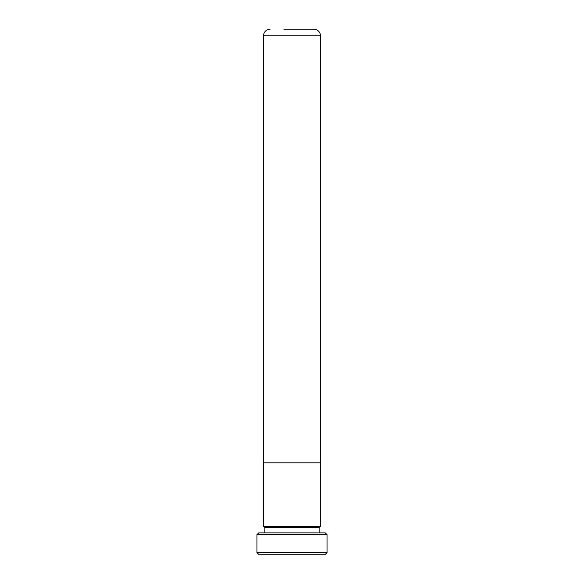 <?xml version="1.0" encoding="UTF-8"?>
<svg xmlns="http://www.w3.org/2000/svg" width="584" height="584" viewBox="0 0 584 584"><rect width="100%" height="100%" fill="white"/><g stroke="black" fill="none" stroke-linecap="round" stroke-linejoin="round"><path stroke-width="0.88" d="M320.448 462.82L320.448 35.77L263.552 35.77L263.552 462.82M283.897 29.2L313.878 29.2A6.57 6.57 0 0 1 320.448 35.77M270.122 29.2A6.57 6.57 0 0 0 263.552 35.77M320.492 462.82L263.508 462.82L263.508 526.33L320.492 526.33L320.492 462.82M327.04 552.61L324.85 554.8L259.15 554.8L256.96 552.61L327.04 552.61L327.04 534.652L256.96 534.652L258.712 532.9L325.288 532.9L327.04 534.652M320.448 526.33L319.134 527.644L264.866 527.644L263.552 526.33M264.866 527.644L264.866 532.9M319.134 527.644L319.134 532.9M256.96 552.61L256.96 534.652M313.878 29.2L300.103 29.2"/></g></svg>
